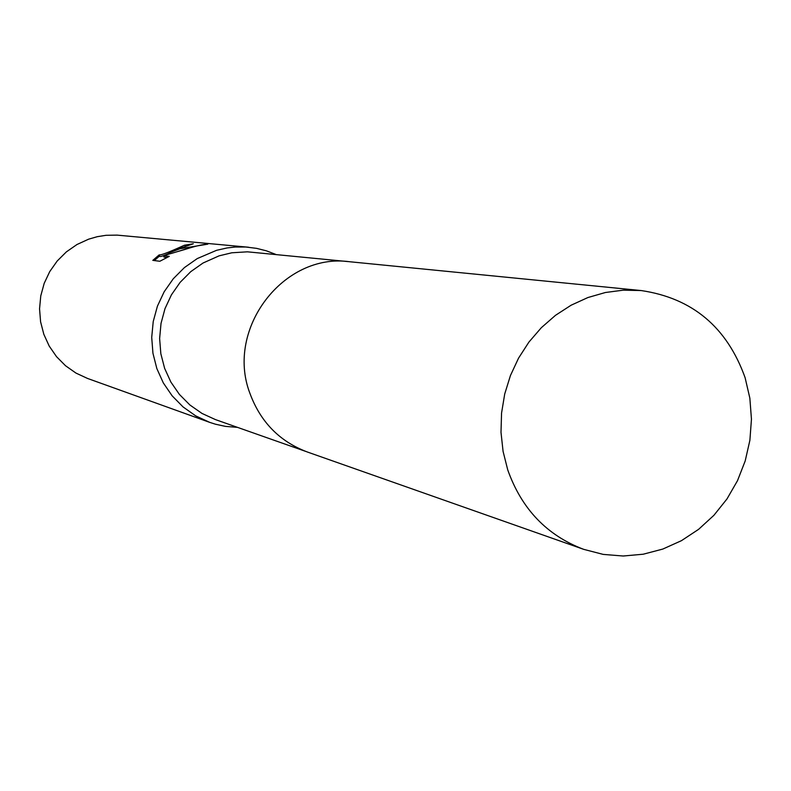 <?xml version="1.0" encoding="UTF-8"?>
<svg xmlns="http://www.w3.org/2000/svg" width="791" height="791" viewBox="0 0 791 791"><rect width="100%" height="100%" fill="white"/><g stroke="black" fill="none" stroke-linecap="round" stroke-linejoin="round"><path stroke-width="1.19" d="M347.813 261.574L247.435 251.825L231.822 252.784L219.087 255.849L203.06 263.007L190.769 271.649L180.121 282.357L171.439 294.816L165.003 308.628L161.028 323.361L159.624 338.548L160.84 353.715L164.637 368.379L170.896 382.093L179.399 394.412L189.889 404.982L202.031 413.456L215.439 419.596L305.642 451.374M275.94 254.475L266.458 250.846L256.61 248.364L245.882 247.019L235.135 247.049L227.096 247.949L216.546 250.322L197.256 258.578L184.412 267.585L173.269 278.768L164.172 291.76L157.419 306.166L153.227 321.541L151.714 337.391L152.94 353.241L156.845 368.576L163.322 382.923L172.151 395.836L183.057 406.93L195.684 415.858L209.655 422.354L215.468 424.213L225.386 426.369L237.527 427.377M179.181 248.641L168.958 252.922L180.051 248.73L207.806 244.152C203.01 244.32 195.575 246.031 185.499 249.294L163.48 255.681L169.274 256.363L159.822 261.267L152.811 260.368L159.169 254.89C160.702 255.226 166.723 253.071 177.233 248.433L184.481 245.21L193.311 243.766L179.181 248.641M248.562 247.227L117.127 235.125L106.024 235.303L97.224 236.697L88.641 239.169L76.974 244.518L66.395 251.864L57.219 260.981L49.744 271.58L44.197 283.336L40.766 295.893L39.55 308.836L40.588 321.789L43.841 334.326L49.21 346.072L56.517 356.652L65.534 365.749L75.985 373.095L87.534 378.444L209.655 422.354M159.545 255.997L154.314 260.565M185.667 246.416L184.807 245.408M169.314 253.99L168.958 252.922M191.57 247.326L171.42 253.427M169.086 253.308C163.005 256.057 159.861 257.045 159.634 256.264L159.248 255.137M167.138 257.451L163.955 257.065L163.48 255.681M745.122 377.742C727.038 327.197 692.412 298.138 641.234 290.564L623.288 290.168L605.372 292.512L587.861 297.554L571.122 305.207L555.5 315.322L541.331 327.701L528.932 342.068L518.55 358.145L510.413 375.596L504.707 394.037L501.553 413.08L501 432.341L503.076 451.384L507.723 469.834C521.585 508.939 546.917 535.448 583.738 549.359L603.187 554.392L623.189 556.014L643.241 554.214L662.809 549.063L681.417 540.688L698.591 529.347L713.907 515.307L726.978 498.953L737.499 480.681L745.191 460.965L749.888 440.29L751.45 419.181L749.848 398.16L745.122 377.742M641.234 290.564L349.582 261.732C283.732 252.517 225.326 328.7 249.808 393.038C260.348 421.84 279.52 441.487 307.313 451.987L583.738 549.359"/></g></svg>

